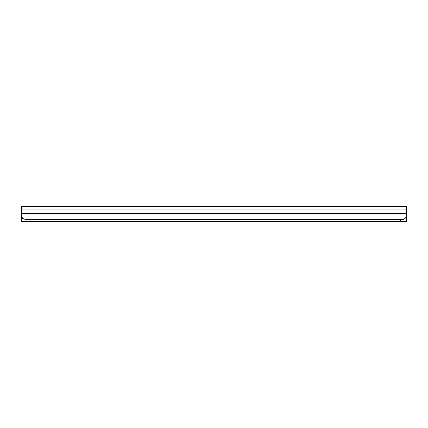 <?xml version="1.0" encoding="UTF-8"?>
<svg xmlns="http://www.w3.org/2000/svg" width="428" height="428" viewBox="0 0 428 428"><rect width="100%" height="100%" fill="white"/><g stroke="black" fill="none" stroke-linecap="round" stroke-linejoin="round"><path stroke-width="0.64" d="M402.32 219.371C404.888 219.163 406.316 217.74 406.6 215.091L406.6 206.617L21.4 206.617L21.4 215.091C21.684 217.74 23.112 219.163 25.68 219.371L402.32 219.371M21.4 214.337L21.4 215.091M307.518 219.371A2.14 2.135 180 0 1 307.09 219.414L307.09 219.452A2.14 2.135 -0 0 0 307.668 219.371M300.52 219.371A2.14 2.135 -0 0 0 301.098 219.452L307.09 219.452M301.098 219.452L307.09 219.414M301.098 219.414A2.14 2.135 180 0 1 300.67 219.371M293.822 219.371A2.14 2.135 180 0 1 293.394 219.414L293.394 219.452A2.14 2.135 -0 0 0 293.972 219.371M286.824 219.371A2.14 2.135 -0 0 0 287.402 219.452L293.394 219.452M287.402 219.452L293.394 219.414M287.402 219.414A2.14 2.135 180 0 1 286.974 219.371M280.126 219.371A2.14 2.135 180 0 1 279.698 219.414L279.698 219.452A2.14 2.135 -0 0 0 280.276 219.371M273.128 219.371A2.14 2.135 -0 0 0 273.706 219.452L279.698 219.452M273.706 219.452L279.698 219.414M273.706 219.414A2.14 2.135 180 0 1 273.278 219.371M266.43 219.371A2.14 2.135 180 0 1 266.002 219.414L266.002 219.452A2.14 2.135 -0 0 0 266.58 219.371M259.432 219.371A2.14 2.135 -0 0 0 260.01 219.452L266.002 219.452M260.01 219.452L266.002 219.414M260.01 219.414A2.14 2.135 180 0 1 259.582 219.371M252.734 219.371A2.14 2.135 180 0 1 252.306 219.414L252.306 219.452A2.14 2.135 -0 0 0 252.884 219.371M245.736 219.371A2.14 2.135 -0 0 0 246.314 219.452L252.306 219.452M246.314 219.452L252.306 219.414M246.314 219.414A2.14 2.135 180 0 1 245.886 219.371M239.038 219.371A2.14 2.135 180 0 1 238.61 219.414L238.61 219.452A2.14 2.135 -0 0 0 239.188 219.371M232.04 219.371A2.14 2.135 -0 0 0 232.618 219.452L238.61 219.452M232.618 219.452L238.61 219.414M232.618 219.414A2.14 2.135 180 0 1 232.19 219.371M225.342 219.371A2.14 2.135 180 0 1 224.914 219.414L224.914 219.452A2.14 2.135 -0 0 0 225.492 219.371M218.344 219.371A2.14 2.135 -0 0 0 218.922 219.452L224.914 219.452M218.922 219.452L224.914 219.414M218.922 219.414A2.14 2.135 180 0 1 218.494 219.371M211.646 219.371A2.14 2.135 180 0 1 211.218 219.414L211.218 219.452A2.14 2.135 -0 0 0 211.796 219.371M204.648 219.371A2.14 2.135 -0 0 0 205.226 219.452L211.218 219.452M205.226 219.452L211.218 219.414M205.226 219.414A2.14 2.135 180 0 1 204.798 219.371M197.95 219.371A2.14 2.135 180 0 1 197.522 219.414L197.522 219.452A2.14 2.135 -0 0 0 198.1 219.371M190.952 219.371A2.14 2.135 -0 0 0 191.53 219.452L197.522 219.452M191.53 219.452L197.522 219.414M191.53 219.414A2.14 2.135 180 0 1 191.102 219.371M184.254 219.371A2.14 2.135 180 0 1 183.826 219.414L183.826 219.452A2.14 2.135 -0 0 0 184.404 219.371M177.256 219.371A2.14 2.135 -0 0 0 177.834 219.452L183.826 219.452M177.834 219.452L183.826 219.414M177.834 219.414A2.14 2.135 180 0 1 177.406 219.371M170.558 219.371A2.14 2.135 180 0 1 170.13 219.414L170.13 219.452A2.14 2.135 -0 0 0 170.708 219.371M163.56 219.371A2.14 2.135 -0 0 0 164.138 219.452L170.13 219.452M164.138 219.452L170.13 219.414M164.138 219.414A2.14 2.135 180 0 1 163.71 219.371M156.862 219.371A2.14 2.135 180 0 1 156.434 219.414L156.434 219.452A2.14 2.135 -0 0 0 157.012 219.371M149.864 219.371A2.14 2.135 -0 0 0 150.442 219.452L156.434 219.452M150.442 219.452L156.434 219.414M150.442 219.414A2.14 2.135 180 0 1 150.014 219.371M143.166 219.371A2.14 2.135 180 0 1 142.738 219.414L142.738 219.452A2.14 2.135 -0 0 0 143.316 219.371M136.168 219.371A2.14 2.135 -0 0 0 136.746 219.452L142.738 219.452M136.746 219.452L142.738 219.414M136.746 219.414A2.14 2.135 180 0 1 136.318 219.371M403.604 219.173L403.604 219.543L26.964 219.371M400.608 219.543L400.608 221.383L21.4 221.383L21.4 215.22M21.753 216.798L21.4 216.798L21.4 215.305M406.6 213.818L406.6 217.023L406.14 217.023M406.6 219.885L406.6 219.029L406.6 219.885M400.608 221.383L406.6 221.383L406.6 217.023M21.4 213.626L406.6 213.626M21.4 209.089L406.6 209.089M21.4 218.473L23.059 218.473M21.4 218.387L22.946 218.387M404 219.029L406.6 219.029M405.525 217.927L406.6 217.927"/></g></svg>
